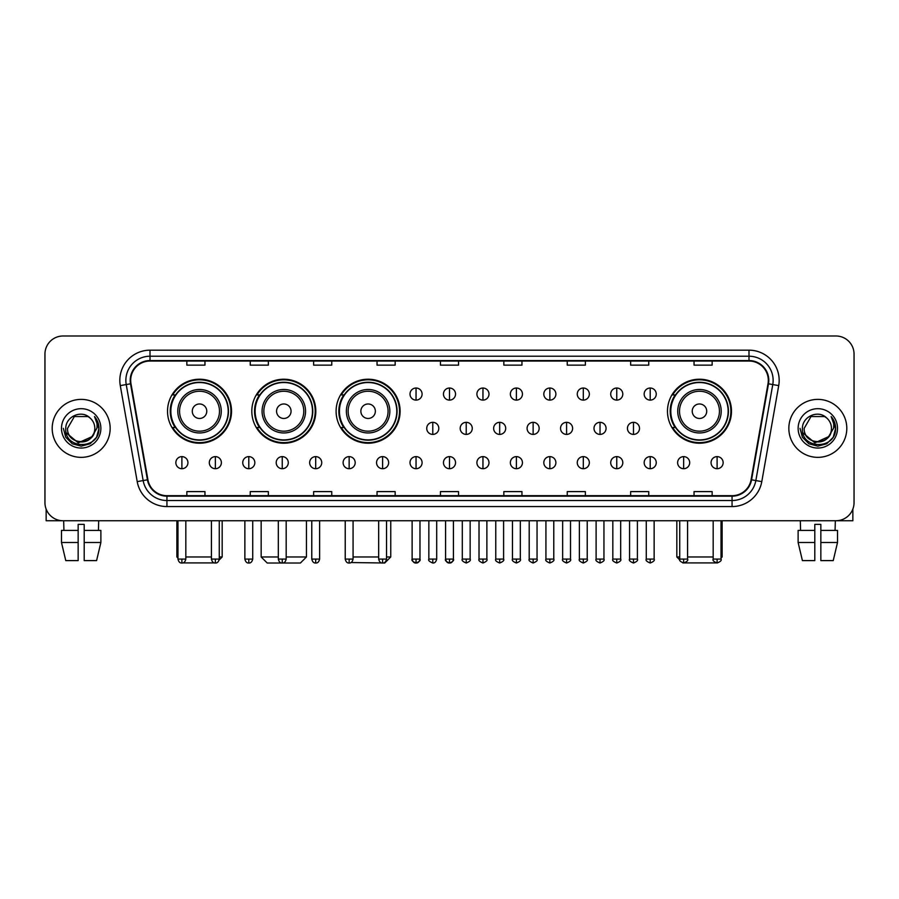 <?xml version="1.0" encoding="UTF-8"?>
<svg xmlns="http://www.w3.org/2000/svg" width="899" height="899" viewBox="0 0 899 899"><rect width="100%" height="100%" fill="white"/><g stroke="black" fill="none" stroke-linecap="round" stroke-linejoin="round"><path stroke-width="1.35" d="M667.474 411.214A32.004 32.004 0 0 0 699.478 443.218A32.004 32.004 0 0 0 731.483 411.214A32.004 32.004 0 0 0 699.478 379.221A32.004 32.004 0 0 0 667.474 411.214M336.102 411.214A32.004 32.004 0 0 0 368.107 443.218A32.004 32.004 0 0 0 400.111 411.214A32.004 32.004 0 0 0 368.107 379.221A32.004 32.004 0 0 0 336.102 411.214M251.81 411.214A32.004 32.004 0 0 0 283.814 443.218A32.004 32.004 0 0 0 315.819 411.214A32.004 32.004 0 0 0 283.814 379.221A32.004 32.004 0 0 0 251.81 411.214M167.517 411.214A32.004 32.004 0 0 0 199.522 443.218A32.004 32.004 0 0 0 231.526 411.214A32.004 32.004 0 0 0 199.522 379.221A32.004 32.004 0 0 0 167.517 411.214M175.193 427.519A29.285 29.285 0 0 1 175.193 394.919M259.485 427.519A29.285 29.285 0 0 1 259.485 394.919M343.778 427.519A29.285 29.285 0 0 1 343.778 394.919M675.149 427.519A29.285 29.285 0 0 1 675.149 394.919M44.95 354.094L44.95 502.631A18.115 18.115 0 0 0 63.065 520.746L835.935 520.746A18.115 18.115 0 0 0 854.05 502.631L854.05 354.094A18.115 18.115 0 0 0 835.935 335.99L63.065 335.99A18.115 18.115 0 0 0 44.95 354.094L44.95 502.631M52.198 428.362A28.982 28.982 0 0 0 81.18 457.355A28.982 28.982 0 0 0 110.161 428.362A28.982 28.982 0 0 0 81.18 399.381A28.982 28.982 0 0 0 52.198 428.362A28.982 28.982 0 0 0 81.18 457.355A28.982 28.982 0 0 0 110.161 428.362A28.982 28.982 0 0 0 81.18 399.381A28.982 28.982 0 0 0 52.198 428.362M788.839 428.362A28.982 28.982 0 0 0 817.82 457.355A28.982 28.982 0 0 0 846.802 428.362A28.982 28.982 0 0 0 817.82 399.381A28.982 28.982 0 0 0 788.839 428.362A28.982 28.982 0 0 0 817.82 457.355A28.982 28.982 0 0 0 846.802 428.362A28.982 28.982 0 0 0 817.82 399.381A28.982 28.982 0 0 0 788.839 428.362M130.692 380.367A19.317 19.317 0 0 1 150.009 361.038L748.991 361.038A19.317 19.317 0 0 1 768.016 383.716L751.092 479.729A19.317 19.317 0 0 1 732.056 495.686L166.944 495.686A19.317 19.317 0 0 1 147.908 479.729L130.984 383.716A19.317 19.317 0 0 1 130.692 380.367M130.209 380.367A19.8 19.8 0 0 0 130.512 383.806L147.436 479.808A19.8 19.8 0 0 0 166.944 496.169L732.056 496.169A19.8 19.8 0 0 0 751.564 479.808L768.488 383.806A19.8 19.8 0 0 0 748.991 360.555L150.009 360.555A19.8 19.8 0 0 0 130.209 380.367M120.286 385.604A30.195 30.195 0 0 1 150.009 350.172L748.991 350.172A30.195 30.195 0 0 1 778.714 385.604L761.79 481.617A30.195 30.195 0 0 1 732.056 506.564L166.944 506.564A30.195 30.195 0 0 1 137.21 481.617L120.286 385.604L126.231 384.558A24.149 24.149 0 0 1 150.009 356.218L748.991 356.218A24.149 24.149 0 0 1 772.769 384.558L755.845 480.56A24.149 24.149 0 0 1 732.056 500.518L166.944 500.518A24.149 24.149 0 0 1 143.155 480.56L126.231 384.558A24.149 24.149 0 0 1 125.86 380.367M835.935 335.99L63.065 335.99M63.065 520.746L835.935 520.746M854.05 502.631L854.05 354.094M751.564 479.808L755.845 480.56L772.769 384.558L778.714 385.604M440.443 361.038L440.443 365.129L458.557 365.129L458.557 361.038M377.041 361.038L377.041 365.129L395.155 365.129L395.155 361.038M313.639 361.038L313.639 365.129L331.753 365.129L331.753 361.038M250.248 361.038L250.248 365.129L268.363 365.129L268.363 361.038M186.846 361.038L186.846 365.129L204.961 365.129L204.961 361.038M503.845 361.038L503.845 365.129L521.959 365.129L521.959 361.038M567.247 361.038L567.247 365.129L585.361 365.129L585.361 361.038M630.637 361.038L630.637 365.129L648.752 365.129L648.752 361.038M694.039 361.038L694.039 365.129L712.154 365.129L712.154 361.038M458.557 495.686L458.557 491.607L440.443 491.607L440.443 495.686M395.155 495.686L395.155 491.607L377.041 491.607L377.041 495.686M331.753 495.686L331.753 491.607L313.639 491.607L313.639 495.686M268.363 495.686L268.363 491.607L250.248 491.607L250.248 495.686M204.961 495.686L204.961 491.607L186.846 491.607L186.846 495.686M521.959 495.686L521.959 491.607L503.845 491.607L503.845 495.686M585.361 495.686L585.361 491.607L567.247 491.607L567.247 495.686M648.752 495.686L648.752 491.607L630.637 491.607L630.637 495.686M712.154 495.686L712.154 491.607L694.039 491.607L694.039 495.686M94.822 428.362C95.665 445.971 66.695 445.971 67.537 428.362L74.359 416.552L88.001 416.552L90.114 418.057C81.742 409.281 65.616 416.507 65.773 428.362C64.234 449.433 98.396 449.983 98.946 429.385L98.98 428.362C98.924 423.89 97.44 419.957 94.507 416.574C96.732 420.226 97.519 424.159 96.856 428.362L91.631 437.139A13.642 13.642 0 0 0 94.822 428.362C95.665 445.971 66.695 445.971 67.537 428.362L74.359 416.552L88.001 416.552L90.114 418.057A13.642 13.642 0 0 1 94.822 428.362C95.665 445.971 66.695 445.971 67.537 428.362C66.818 440.667 84.394 446.927 91.631 437.139M92.507 436.408L78.269 442.859L66.2 432.79M61.492 428.362A19.688 19.688 0 0 0 81.18 448.05A19.688 19.688 0 0 0 100.868 428.362A19.688 19.688 0 0 0 81.18 408.685A19.688 19.688 0 0 0 61.492 428.362M94.507 416.574L98.969 428.879L98.137 422.979L98.969 428.879L98.137 422.979L98.969 428.879L94.642 416.72L98.969 428.879L94.642 416.72L98.98 428.362L96.586 437.262L90.08 443.78L81.18 446.162L72.28 443.78L65.762 437.262L63.38 428.362M94.642 416.72L98.969 428.89M46.152 509.137L46.152 520.746L116.196 520.746M61.48 530.41L61.48 542.49L65.773 560.605L61.48 542.49L61.48 530.41L78.157 530.41L78.157 524.375L84.203 524.375L84.203 530.41L100.879 530.41L100.879 542.49L96.586 560.605L100.879 542.49L84.203 542.49L84.203 530.41L84.203 560.605L96.586 560.605M98.688 520.746L98.429 530.41M78.157 530.41L78.157 560.605L65.773 560.605M61.48 542.49L78.157 542.49M63.672 520.746L63.93 530.41M216.232 562.909L182.812 562.909M185.823 556.975L211.422 556.975M219.266 556.975L222.165 556.975L219.165 559.976M206.77 411.214A7.248 7.248 0 0 0 199.522 403.977A7.248 7.248 0 0 0 192.274 411.214A7.248 7.248 0 0 0 199.522 418.462A7.248 7.248 0 0 0 206.77 411.214M221.266 411.214A21.733 21.733 0 0 0 199.522 389.481A21.733 21.733 0 0 0 177.788 411.214A21.733 21.733 0 0 0 199.522 432.958A21.733 21.733 0 0 0 221.266 411.214A21.733 21.733 0 0 1 199.522 432.958A21.733 21.733 0 0 1 177.788 411.214M228.2 411.214A28.678 28.678 0 0 0 199.522 382.536A28.678 28.678 0 0 0 170.844 411.214A28.678 28.678 0 0 0 199.522 439.903A28.678 28.678 0 0 0 228.2 411.214M176.878 520.746L176.878 556.975L177.968 556.975M230.919 411.214A31.398 31.398 0 0 1 172.687 427.519L175.597 427.519A28.948 28.948 0 0 0 218.682 432.925A28.948 28.948 0 0 0 218.682 389.514A28.948 28.948 0 0 0 175.597 394.919L172.687 394.919A31.398 31.398 0 0 1 230.919 411.214M286.174 556.975L306.458 556.975L300.423 563.01L267.217 563.01L261.171 556.975L278.319 556.975M291.062 411.214A7.248 7.248 0 0 0 283.814 403.977A7.248 7.248 0 0 0 276.566 411.214A7.248 7.248 0 0 0 283.814 418.462A7.248 7.248 0 0 0 291.062 411.214M305.548 411.214A21.733 21.733 0 0 0 283.814 389.481A21.733 21.733 0 0 0 262.081 411.214A21.733 21.733 0 0 0 283.814 432.958A21.733 21.733 0 0 0 305.548 411.214A21.733 21.733 0 0 1 283.814 432.958A21.733 21.733 0 0 1 262.081 411.214M312.492 411.214A28.678 28.678 0 0 0 283.814 382.536A28.678 28.678 0 0 0 255.136 411.214A28.678 28.678 0 0 0 283.814 439.903A28.678 28.678 0 0 0 312.492 411.214M315.212 411.214A31.398 31.398 0 0 1 256.979 427.519L259.89 427.519A28.948 28.948 0 0 0 302.974 432.925A28.948 28.948 0 0 0 302.974 389.514A28.948 28.948 0 0 0 259.89 394.919L256.979 394.919A31.398 31.398 0 0 1 315.212 411.214M386.525 556.975L390.75 556.975L384.716 563.01L351.026 562.538M353.071 556.975L378.67 556.975M375.355 411.214A7.248 7.248 0 0 0 368.107 403.977A7.248 7.248 0 0 0 360.859 411.214A7.248 7.248 0 0 0 368.107 418.462A7.248 7.248 0 0 0 375.355 411.214M389.84 411.214A21.733 21.733 0 0 0 368.107 389.481A21.733 21.733 0 0 0 346.373 411.214A21.733 21.733 0 0 0 368.107 432.958A21.733 21.733 0 0 0 389.84 411.214A21.733 21.733 0 0 1 368.107 432.958A21.733 21.733 0 0 1 346.373 411.214M396.785 411.214A28.678 28.678 0 0 0 368.107 382.536A28.678 28.678 0 0 0 339.429 411.214A28.678 28.678 0 0 0 368.107 439.903A28.678 28.678 0 0 0 396.785 411.214M399.504 411.214A31.398 31.398 0 0 1 341.272 427.519L344.182 427.519A28.948 28.948 0 0 0 387.267 432.925A28.948 28.948 0 0 0 387.267 389.514A28.948 28.948 0 0 0 344.182 394.919L341.272 394.919A31.398 31.398 0 0 1 399.504 411.214M716.188 562.909L682.768 562.909M687.578 556.975L713.177 556.975M721.032 556.975L722.122 556.975L721.032 558.065M706.726 411.214A7.248 7.248 0 0 0 699.478 403.977A7.248 7.248 0 0 0 692.23 411.214A7.248 7.248 0 0 0 699.478 418.462A7.248 7.248 0 0 0 706.726 411.214M721.212 411.214A21.733 21.733 0 0 0 699.478 389.481A21.733 21.733 0 0 0 677.734 411.214A21.733 21.733 0 0 0 699.478 432.958A21.733 21.733 0 0 0 721.212 411.214A21.733 21.733 0 0 1 699.478 432.958A21.733 21.733 0 0 1 677.734 411.214M728.156 411.214A28.678 28.678 0 0 0 699.478 382.536A28.678 28.678 0 0 0 670.8 411.214A28.678 28.678 0 0 0 699.478 439.903A28.678 28.678 0 0 0 728.156 411.214M676.835 520.746L676.835 556.975L679.734 556.975M730.876 411.214A31.398 31.398 0 0 1 672.643 427.519L675.554 427.519A28.948 28.948 0 0 0 718.627 432.925A28.948 28.948 0 0 0 718.627 389.514A28.948 28.948 0 0 0 675.554 394.919L672.643 394.919A31.398 31.398 0 0 1 730.876 411.214M416.046 388.031A6.035 6.035 0 0 0 410.011 394.065A6.035 6.035 0 0 0 416.046 400.111A6.035 6.035 0 0 0 422.092 394.065A6.035 6.035 0 0 0 416.046 388.031L416.046 400.111A6.035 6.035 0 0 0 422.092 394.065A6.035 6.035 0 0 0 416.046 388.031M449.5 388.031A6.035 6.035 0 0 0 443.465 394.065A6.035 6.035 0 0 0 449.5 400.111A6.035 6.035 0 0 0 455.535 394.065A6.035 6.035 0 0 0 449.5 388.031L449.5 400.111A6.035 6.035 0 0 0 455.535 394.065A6.035 6.035 0 0 0 449.5 388.031M482.954 388.031A6.035 6.035 0 0 0 476.908 394.065A6.035 6.035 0 0 0 482.954 400.111A6.035 6.035 0 0 0 488.989 394.065A6.035 6.035 0 0 0 482.954 388.031L482.954 400.111A6.035 6.035 0 0 0 488.989 394.065A6.035 6.035 0 0 0 482.954 388.031M516.397 388.031A6.035 6.035 0 0 0 510.362 394.065A6.035 6.035 0 0 0 516.397 400.111A6.035 6.035 0 0 0 522.443 394.065A6.035 6.035 0 0 0 516.397 388.031L516.397 400.111A6.035 6.035 0 0 0 522.443 394.065A6.035 6.035 0 0 0 516.397 388.031M549.851 388.031A6.035 6.035 0 0 0 543.816 394.065A6.035 6.035 0 0 0 549.851 400.111A6.035 6.035 0 0 0 555.885 394.065A6.035 6.035 0 0 0 549.851 388.031L549.851 400.111A6.035 6.035 0 0 0 555.885 394.065A6.035 6.035 0 0 0 549.851 388.031M583.305 388.031A6.035 6.035 0 0 0 577.27 394.065A6.035 6.035 0 0 0 583.305 400.111A6.035 6.035 0 0 0 589.339 394.065A6.035 6.035 0 0 0 583.305 388.031L583.305 400.111A6.035 6.035 0 0 0 589.339 394.065A6.035 6.035 0 0 0 583.305 388.031M616.759 388.031A6.035 6.035 0 0 0 610.713 394.065A6.035 6.035 0 0 0 616.759 400.111A6.035 6.035 0 0 0 622.793 394.065A6.035 6.035 0 0 0 616.759 388.031L616.759 400.111A6.035 6.035 0 0 0 622.793 394.065A6.035 6.035 0 0 0 616.759 388.031M650.202 388.031A6.035 6.035 0 0 0 644.167 394.065A6.035 6.035 0 0 0 650.202 400.111A6.035 6.035 0 0 0 656.248 394.065A6.035 6.035 0 0 0 650.202 388.031L650.202 400.111A6.035 6.035 0 0 0 656.248 394.065A6.035 6.035 0 0 0 650.202 388.031M432.779 422.328A6.035 6.035 0 0 0 426.733 428.362A6.035 6.035 0 0 0 432.779 434.408A6.035 6.035 0 0 0 438.813 428.362A6.035 6.035 0 0 0 432.779 422.328L432.779 434.408A6.035 6.035 0 0 0 438.813 428.362A6.035 6.035 0 0 0 432.779 422.328M466.221 422.328A6.035 6.035 0 0 0 460.187 428.362A6.035 6.035 0 0 0 466.221 434.408A6.035 6.035 0 0 0 472.267 428.362A6.035 6.035 0 0 0 466.221 422.328L466.221 434.408A6.035 6.035 0 0 0 472.267 428.362A6.035 6.035 0 0 0 466.221 422.328M499.675 422.328A6.035 6.035 0 0 0 493.641 428.362A6.035 6.035 0 0 0 499.675 434.408A6.035 6.035 0 0 0 505.71 428.362A6.035 6.035 0 0 0 499.675 422.328L499.675 434.408A6.035 6.035 0 0 0 505.71 428.362A6.035 6.035 0 0 0 499.675 422.328M533.129 422.328A6.035 6.035 0 0 0 527.084 428.362A6.035 6.035 0 0 0 533.129 434.408A6.035 6.035 0 0 0 539.164 428.362A6.035 6.035 0 0 0 533.129 422.328L533.129 434.408A6.035 6.035 0 0 0 539.164 428.362A6.035 6.035 0 0 0 533.129 422.328M566.584 422.328A6.035 6.035 0 0 0 560.538 428.362A6.035 6.035 0 0 0 566.584 434.408A6.035 6.035 0 0 0 572.618 428.362A6.035 6.035 0 0 0 566.584 422.328L566.584 434.408A6.035 6.035 0 0 0 572.618 428.362A6.035 6.035 0 0 0 566.584 422.328M600.026 422.328A6.035 6.035 0 0 0 593.992 428.362A6.035 6.035 0 0 0 600.026 434.408A6.035 6.035 0 0 0 606.072 428.362A6.035 6.035 0 0 0 600.026 422.328L600.026 434.408A6.035 6.035 0 0 0 606.072 428.362A6.035 6.035 0 0 0 600.026 422.328M633.48 422.328A6.035 6.035 0 0 0 627.446 428.362A6.035 6.035 0 0 0 633.48 434.408A6.035 6.035 0 0 0 639.515 428.362A6.035 6.035 0 0 0 633.48 422.328L633.48 434.408A6.035 6.035 0 0 0 639.515 428.362A6.035 6.035 0 0 0 633.48 422.328M181.89 456.625A6.035 6.035 0 0 0 175.856 462.659A6.035 6.035 0 0 0 181.89 468.705A6.035 6.035 0 0 0 187.936 462.659A6.035 6.035 0 0 0 181.89 456.625L181.89 468.705A6.035 6.035 0 0 0 187.936 462.659A6.035 6.035 0 0 0 181.89 456.625M215.344 456.625A6.035 6.035 0 0 0 209.31 462.659A6.035 6.035 0 0 0 215.344 468.705A6.035 6.035 0 0 0 221.379 462.659A6.035 6.035 0 0 0 215.344 456.625L215.344 468.705A6.035 6.035 0 0 0 221.379 462.659A6.035 6.035 0 0 0 215.344 456.625M248.798 456.625A6.035 6.035 0 0 0 242.752 462.659A6.035 6.035 0 0 0 248.798 468.705A6.035 6.035 0 0 0 254.833 462.659A6.035 6.035 0 0 0 248.798 456.625L248.798 468.705A6.035 6.035 0 0 0 254.833 462.659A6.035 6.035 0 0 0 248.798 456.625M282.241 456.625A6.035 6.035 0 0 0 276.207 462.659A6.035 6.035 0 0 0 282.241 468.705A6.035 6.035 0 0 0 288.287 462.659A6.035 6.035 0 0 0 282.241 456.625L282.241 468.705A6.035 6.035 0 0 0 288.287 462.659A6.035 6.035 0 0 0 282.241 456.625M315.695 456.625A6.035 6.035 0 0 0 309.661 462.659A6.035 6.035 0 0 0 315.695 468.705A6.035 6.035 0 0 0 321.73 462.659A6.035 6.035 0 0 0 315.695 456.625L315.695 468.705A6.035 6.035 0 0 0 321.73 462.659A6.035 6.035 0 0 0 315.695 456.625M349.149 456.625A6.035 6.035 0 0 0 343.115 462.659A6.035 6.035 0 0 0 349.149 468.705A6.035 6.035 0 0 0 355.184 462.659A6.035 6.035 0 0 0 349.149 456.625L349.149 468.705A6.035 6.035 0 0 0 355.184 462.659A6.035 6.035 0 0 0 349.149 456.625M382.603 456.625A6.035 6.035 0 0 0 376.557 462.659A6.035 6.035 0 0 0 382.603 468.705A6.035 6.035 0 0 0 388.638 462.659A6.035 6.035 0 0 0 382.603 456.625L382.603 468.705A6.035 6.035 0 0 0 388.638 462.659A6.035 6.035 0 0 0 382.603 456.625M416.046 456.625A6.035 6.035 0 0 0 410.011 462.659A6.035 6.035 0 0 0 416.046 468.705A6.035 6.035 0 0 0 422.092 462.659A6.035 6.035 0 0 0 416.046 456.625L416.046 468.705A6.035 6.035 0 0 0 422.092 462.659A6.035 6.035 0 0 0 416.046 456.625M449.5 456.625A6.035 6.035 0 0 0 443.465 462.659A6.035 6.035 0 0 0 449.5 468.705A6.035 6.035 0 0 0 455.535 462.659A6.035 6.035 0 0 0 449.5 456.625L449.5 468.705A6.035 6.035 0 0 0 455.535 462.659A6.035 6.035 0 0 0 449.5 456.625M482.954 456.625A6.035 6.035 0 0 0 476.908 462.659A6.035 6.035 0 0 0 482.954 468.705A6.035 6.035 0 0 0 488.989 462.659A6.035 6.035 0 0 0 482.954 456.625L482.954 468.705A6.035 6.035 0 0 0 488.989 462.659A6.035 6.035 0 0 0 482.954 456.625M516.397 456.625A6.035 6.035 0 0 0 510.362 462.659A6.035 6.035 0 0 0 516.397 468.705A6.035 6.035 0 0 0 522.443 462.659A6.035 6.035 0 0 0 516.397 456.625L516.397 468.705A6.035 6.035 0 0 0 522.443 462.659A6.035 6.035 0 0 0 516.397 456.625M549.851 456.625A6.035 6.035 0 0 0 543.816 462.659A6.035 6.035 0 0 0 549.851 468.705A6.035 6.035 0 0 0 555.885 462.659A6.035 6.035 0 0 0 549.851 456.625L549.851 468.705A6.035 6.035 0 0 0 555.885 462.659A6.035 6.035 0 0 0 549.851 456.625M583.305 456.625A6.035 6.035 0 0 0 577.27 462.659A6.035 6.035 0 0 0 583.305 468.705A6.035 6.035 0 0 0 589.339 462.659A6.035 6.035 0 0 0 583.305 456.625L583.305 468.705A6.035 6.035 0 0 0 589.339 462.659A6.035 6.035 0 0 0 583.305 456.625M616.759 456.625A6.035 6.035 0 0 0 610.713 462.659A6.035 6.035 0 0 0 616.759 468.705A6.035 6.035 0 0 0 622.793 462.659A6.035 6.035 0 0 0 616.759 456.625L616.759 468.705A6.035 6.035 0 0 0 622.793 462.659A6.035 6.035 0 0 0 616.759 456.625M650.202 456.625A6.035 6.035 0 0 0 644.167 462.659A6.035 6.035 0 0 0 650.202 468.705A6.035 6.035 0 0 0 656.248 462.659A6.035 6.035 0 0 0 650.202 456.625L650.202 468.705A6.035 6.035 0 0 0 656.248 462.659A6.035 6.035 0 0 0 650.202 456.625M683.656 456.625A6.035 6.035 0 0 0 677.621 462.659A6.035 6.035 0 0 0 683.656 468.705A6.035 6.035 0 0 0 689.69 462.659A6.035 6.035 0 0 0 683.656 456.625L683.656 468.705A6.035 6.035 0 0 0 689.69 462.659A6.035 6.035 0 0 0 683.656 456.625M717.11 456.625A6.035 6.035 0 0 0 711.064 462.659A6.035 6.035 0 0 0 717.11 468.705A6.035 6.035 0 0 0 723.144 462.659A6.035 6.035 0 0 0 717.11 456.625L717.11 468.705A6.035 6.035 0 0 0 723.144 462.659A6.035 6.035 0 0 0 717.11 456.625M852.848 509.137L852.848 520.746L782.804 520.746M798.121 530.41L798.121 542.49L802.414 560.605L798.121 542.49L798.121 530.41L814.797 530.41L814.797 524.375L820.843 524.375L820.843 530.41L837.52 530.41L837.52 542.49L833.227 560.605L837.52 542.49L820.843 542.49L820.843 530.41M835.328 520.746L835.07 530.41M814.797 530.41L814.797 560.605L802.414 560.605M798.121 542.49L814.797 542.49M833.227 560.605L820.843 560.605L820.843 542.49M800.312 520.746L800.571 530.41M831.463 428.362C832.305 445.971 803.335 445.971 804.178 428.362L810.999 416.552L824.641 416.552L826.765 418.057C818.382 409.281 802.268 416.507 802.414 428.362C800.885 449.433 835.036 449.983 835.587 429.385L835.62 428.362C835.564 423.89 834.081 419.957 831.148 416.574C833.373 420.226 834.16 424.159 833.508 428.362L828.282 437.139A13.642 13.642 0 0 0 831.463 428.362C832.305 445.971 803.335 445.971 804.178 428.362C803.335 445.971 832.305 445.971 831.463 428.362A13.642 13.642 0 0 0 826.765 418.057M828.282 437.139C821.034 446.927 803.47 440.667 804.178 428.362M829.148 436.408L814.91 442.859L802.841 432.79M798.132 428.362A19.688 19.688 0 0 0 817.82 448.05A19.688 19.688 0 0 0 837.508 428.362A19.688 19.688 0 0 0 817.82 408.685A19.688 19.688 0 0 0 798.132 428.362M831.148 416.574L835.609 428.879L834.778 422.979L835.609 428.879L834.778 422.979L835.609 428.879L831.283 416.72L835.609 428.879L831.283 416.72L835.62 428.362L833.238 437.262L826.72 443.78L817.82 446.162L808.92 443.78L802.414 437.262L800.02 428.362M831.283 416.72L835.609 428.89M748.991 350.172L748.991 360.555M126.231 384.558L130.512 383.806M166.944 506.564L166.944 496.169M732.056 496.169L732.056 506.564M137.21 481.617L147.436 479.808M768.488 383.806L772.769 384.558M150.009 350.172L150.009 360.555M755.845 480.56L761.79 481.617M219.491 411.214A19.969 19.969 0 0 0 199.522 391.245A19.969 19.969 0 0 0 179.553 411.214A19.969 19.969 0 0 0 199.522 431.183A19.969 19.969 0 0 0 219.491 411.214M303.783 411.214A19.969 19.969 0 0 0 283.814 391.245A19.969 19.969 0 0 0 263.845 411.214A19.969 19.969 0 0 0 283.814 431.183A19.969 19.969 0 0 0 303.783 411.214M388.076 411.214A19.969 19.969 0 0 0 368.107 391.245A19.969 19.969 0 0 0 348.138 411.214A19.969 19.969 0 0 0 368.107 431.183A19.969 19.969 0 0 0 388.076 411.214M719.447 411.214A19.969 19.969 0 0 0 699.478 391.245A19.969 19.969 0 0 0 679.509 411.214A19.969 19.969 0 0 0 699.478 431.183A19.969 19.969 0 0 0 719.447 411.214M432.779 559.088L428.845 559.088C428.059 560.347 429.362 561.65 432.779 563.01L432.779 559.088L436.7 559.088L436.7 520.746M466.221 559.088L462.3 559.088C461.502 560.347 462.816 561.65 466.221 563.01L466.221 559.088L470.155 559.088L470.155 520.746M499.675 559.088L495.754 559.088C494.956 560.347 496.259 561.65 499.675 563.01L499.675 559.088L503.597 559.088L503.597 520.746M533.129 559.088L529.208 559.088C528.41 560.347 529.713 561.65 533.129 563.01L533.129 559.088L537.051 559.088L537.051 520.746M566.584 559.088L562.65 559.088C561.853 560.347 563.167 561.65 566.584 563.01L566.584 559.088L570.505 559.088L570.505 520.746M600.026 559.088L596.104 559.088C595.307 560.347 596.621 561.65 600.026 563.01L600.026 559.088L603.948 559.088L603.948 520.746M633.48 559.088L629.558 559.088C628.761 560.347 630.064 561.65 633.48 563.01L633.48 559.088L637.402 559.088L637.402 520.746M181.89 559.088L177.968 559.088C178.654 561.886 179.957 563.201 181.89 563.01L181.89 559.088L185.823 559.088L185.823 520.746M215.344 559.088L211.422 559.088C212.108 561.886 213.411 563.201 215.344 563.01L215.344 559.088L219.266 559.088L219.266 520.746M248.798 559.088L244.865 559.088C245.551 561.886 246.865 563.201 248.798 563.01L248.798 559.088L252.72 559.088L252.72 520.746M282.241 559.088L278.319 559.088C279.005 561.886 280.319 563.201 282.241 563.01L282.241 559.088L286.174 559.088L286.174 520.746M315.695 559.088L311.773 559.088C312.459 561.886 313.762 563.201 315.695 563.01L315.695 559.088L319.617 559.088L319.617 520.746M349.149 559.088L345.227 559.088C345.913 561.886 347.216 563.201 349.149 563.01L349.149 559.088L353.071 559.088L353.071 520.746M382.603 559.088L378.67 559.088C379.356 561.886 380.67 563.201 382.603 563.01L382.603 559.088L386.525 559.088L386.525 520.746M416.046 559.088L412.124 559.088C411.326 560.347 412.641 561.65 416.046 563.01L416.046 559.088L419.979 559.088C420.766 560.347 419.462 561.65 416.046 563.01C414.113 563.201 412.81 561.886 412.124 559.088L412.124 520.746M449.5 559.088L445.578 559.088C444.78 560.347 446.084 561.65 449.5 563.01L449.5 559.088L453.422 559.088C454.22 560.347 452.916 561.65 449.5 563.01C447.567 563.201 446.264 561.886 445.578 559.088L445.578 520.746M482.954 559.088L479.021 559.088C478.234 560.347 479.538 561.65 482.954 563.01L482.954 559.088L486.876 559.088L486.876 520.746L486.876 559.088C487.674 560.347 486.359 561.65 482.954 563.01M516.397 559.088L512.475 559.088L512.475 520.746L512.475 559.088C511.677 560.347 512.992 561.65 516.397 563.01L516.397 559.088L520.33 559.088L520.33 520.746M549.851 559.088L545.929 559.088C545.131 560.347 546.435 561.65 549.851 563.01L549.851 559.088L553.773 559.088L553.773 520.746M583.305 559.088L579.383 559.088C578.585 560.347 579.889 561.65 583.305 563.01L583.305 559.088L587.227 559.088L587.227 520.746M616.759 559.088L612.826 559.088C612.028 560.347 613.343 561.65 616.759 563.01L616.759 559.088L620.681 559.088L620.681 520.746M650.202 559.088L646.28 559.088C645.482 560.347 646.797 561.65 650.202 563.01L650.202 559.088L654.135 559.088L654.135 520.746M683.656 559.088L679.734 559.088C678.936 560.347 680.24 561.65 683.656 563.01L683.656 559.088L687.578 559.088L687.578 520.746M717.11 559.088L713.177 559.088C712.39 560.347 713.694 561.65 717.11 563.01L717.11 559.088L721.032 559.088L721.032 520.746M222.165 520.746L222.165 556.975M177.968 558.065L176.878 556.975M306.458 520.746L306.458 556.975M261.171 520.746L261.171 556.975M390.75 520.746L390.75 556.975M722.122 520.746L722.122 556.975M679.835 559.976L676.835 556.975M428.845 559.088L428.845 520.746M436.7 559.088C436.015 561.886 434.711 563.201 432.779 563.01M462.3 559.088L462.3 520.746M470.155 559.088C470.941 560.347 469.638 561.65 466.221 563.01M495.754 559.088L495.754 520.746M503.597 559.088C504.395 560.347 503.092 561.65 499.675 563.01M529.208 559.088L529.208 520.746M537.051 559.088C537.849 560.347 536.534 561.65 533.129 563.01M562.65 559.088L562.65 520.746M570.505 559.088C571.303 560.347 569.988 561.65 566.584 563.01M596.104 559.088L596.104 520.746M603.948 559.088C604.746 560.347 603.443 561.65 600.026 563.01M629.558 559.088L629.558 520.746M637.402 559.088C638.2 560.347 636.897 561.65 633.48 563.01M177.968 559.088L177.968 520.746M185.823 559.088C185.138 561.886 183.823 563.201 181.89 563.01M211.422 559.088L211.422 520.746M219.266 559.088C218.581 561.886 217.277 563.201 215.344 563.01M244.865 559.088L244.865 520.746M252.72 559.088C252.035 561.886 250.731 563.201 248.798 563.01M278.319 559.088L278.319 520.746M286.174 559.088C285.489 561.886 284.174 563.201 282.241 563.01M311.773 559.088L311.773 520.746M319.617 559.088C318.931 561.886 317.628 563.201 315.695 563.01M345.227 559.088L345.227 520.746M353.071 559.088C352.386 561.886 351.082 563.201 349.149 563.01M378.67 559.088L378.67 520.746M386.525 559.088C385.84 561.886 384.525 563.201 382.603 563.01M416.046 563.01C417.979 563.201 419.294 561.886 419.979 559.088L419.979 520.746M449.5 563.01C451.433 563.201 452.736 561.886 453.422 559.088L453.422 520.746M479.021 559.088L479.021 520.746M520.33 559.088C521.128 560.347 519.813 561.65 516.397 563.01M545.929 559.088L545.929 520.746M553.773 559.088C554.571 560.347 553.267 561.65 549.851 563.01M579.383 559.088L579.383 520.746M587.227 559.088C588.025 560.347 586.721 561.65 583.305 563.01M612.826 559.088L612.826 520.746M620.681 559.088C621.479 560.347 620.164 561.65 616.759 563.01M646.28 559.088L646.28 520.746M654.135 559.088C654.921 560.347 653.618 561.65 650.202 563.01M679.734 559.088L679.734 520.746M687.578 559.088C688.376 560.347 687.072 561.65 683.656 563.01M713.177 559.088L713.177 520.746M721.032 559.088C721.83 560.347 720.515 561.65 717.11 563.01"/></g></svg>
